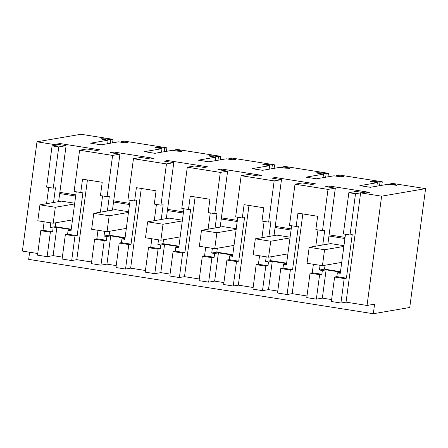 <?xml version="1.0" encoding="UTF-8"?>
<svg xmlns="http://www.w3.org/2000/svg" width="448" height="448" viewBox="0 0 448 448"><rect width="100%" height="100%" fill="white"/><g stroke="black" fill="none" stroke-linecap="round" stroke-linejoin="round"><path stroke-width="0.67" d="M355.516 193.738L348.852 192.685L343.353 233.918L350.017 234.97L352.234 234.59L346.422 278.158L344.204 278.538L340.934 303.022L346.046 302.142L360.623 192.864L355.516 193.738L350.017 234.97M348.852 192.685L356.177 191.43L365.792 192.948L369.365 192.338L329.291 186.015L325.713 186.626L335.328 188.143L328.009 189.398L295.002 184.19L302.322 182.935L311.942 184.453L315.515 183.842L275.442 177.52L271.863 178.13L281.478 179.648L274.159 180.902L241.153 175.7L248.472 174.44L258.093 175.958L261.666 175.347L221.592 169.025L218.014 169.635L227.629 171.153L220.31 172.407L187.303 167.205L194.622 165.945L204.238 167.462L207.816 166.852L167.737 160.53L164.164 161.14L173.779 162.658L166.46 163.912L149.957 161.314L133.454 158.71L140.773 157.455L150.388 158.967L153.966 158.357L113.887 152.034L110.314 152.65L119.93 154.162L112.61 155.417L96.107 152.818L79.604 150.214L86.923 148.96L96.538 150.472L100.117 149.862L60.038 143.539L56.465 144.155L66.08 145.667L58.761 146.927L52.102 145.874L57.21 144.995L36.982 141.809L80.959 134.266L113.042 139.328L112.571 142.85M113.042 139.328L110.762 139.72L105.218 138.846L101.416 138.734C100.974 138.835 101.36 139.02 102.57 139.3L108.108 140.174L90.608 143.175L101.069 144.822L118.569 141.826L124.113 142.699L127.915 142.806C128.358 142.71 127.971 142.52 126.762 142.24L121.223 141.366L123.502 140.98L166.891 147.823L164.612 148.215L159.074 147.342L155.266 147.23C154.823 147.33 155.21 147.515 156.419 147.795L161.958 148.669L144.458 151.67L154.918 153.317L172.424 150.315L177.962 151.194L181.765 151.301C182.207 151.206 181.821 151.015 180.611 150.735L175.073 149.862L177.352 149.475L220.741 156.318L218.462 156.71L212.923 155.837L209.115 155.725C208.673 155.826 209.059 156.01 210.269 156.29L215.807 157.164L198.307 160.166L208.768 161.812L226.274 158.81L231.812 159.684L235.614 159.796C236.057 159.695 235.67 159.51 234.461 159.23L228.922 158.357L231.202 157.965L274.59 164.814L272.311 165.206L266.773 164.326L262.965 164.22C262.522 164.315 262.909 164.506 264.118 164.786L269.657 165.659L252.157 168.661L262.618 170.307L280.123 167.306L285.662 168.179L289.464 168.291C289.906 168.19 289.526 168.006 288.31 167.726L282.772 166.852L285.051 166.46L328.44 173.309L326.161 173.695L320.622 172.822L316.814 172.715C316.372 172.81 316.758 173.001 317.968 173.281L323.506 174.154L306.006 177.15L316.467 178.802L333.973 175.801L339.511 176.674L343.314 176.786C343.756 176.686 343.375 176.501 342.16 176.221L336.622 175.347L338.901 174.955L382.29 181.804L380.01 182.19L374.472 181.317L370.664 181.21C370.222 181.306 370.608 181.496 371.818 181.776L377.362 182.65L359.856 185.646L370.317 187.298L387.822 184.296L396.822 185.338L396.01 184.716L390.471 183.842L392.75 183.45L425.6 188.636L381.623 196.174L360.623 192.864M345.481 234.254L340.267 273.319L337.344 272.86L336.84 276.646L346.422 278.158M340.934 303.022L331.352 301.51L334.617 277.026L344.204 278.538M91.588 262.002L76.793 259.672L71.686 260.546L62.104 259.034L65.369 234.55L74.95 236.062L77.174 235.682L82.986 192.114L80.763 192.494L74.105 191.447L79.604 150.214M44.139 221.788L43.008 230.294L40.785 230.675L37.52 255.153L47.102 256.665L53.099 255.64L62.362 257.102M37.738 253.506L22.4 251.087L36.982 141.809M381.623 196.174L367.041 305.458L374.59 304.158L373.313 313.734L409.741 307.49L425.6 188.636M367.041 305.458L346.046 302.142M316.35 299.141L319.62 274.663L310.033 273.151L306.768 297.629L316.35 299.141L322.347 298.116L331.61 299.572M306.986 295.982L292.191 293.647L287.084 294.526L277.502 293.014L280.767 268.531L290.349 270.043L292.572 269.662L298.385 226.094L296.167 226.475L289.503 225.422L295.002 184.19M262.5 290.646L265.77 266.168L256.183 264.656L252.918 289.134L262.5 290.646L268.498 289.621L277.76 291.077M253.137 287.487L238.342 285.152L233.234 286.031L223.653 284.519L226.918 260.036L236.499 261.548L238.722 261.167L244.535 217.599L242.318 217.98L235.654 216.927L241.153 175.7M208.65 282.15L211.915 257.673L202.334 256.161L199.069 280.638L208.65 282.15L214.648 281.126L223.91 282.587M199.287 278.992L184.492 276.657L179.385 277.536L169.803 276.024L173.068 251.541L182.65 253.053L184.873 252.672L190.686 209.104L188.462 209.485L181.804 208.432L187.303 167.205M154.801 273.655L158.066 249.178L148.484 247.666L145.219 272.143L154.801 273.655L160.798 272.63L170.061 274.092M145.438 270.497L130.642 268.162L125.535 269.041L115.954 267.529L119.218 243.046L128.8 244.558L131.023 244.177L136.836 200.609L134.613 200.99L127.954 199.937L133.454 158.71M100.951 265.16L104.216 240.682L94.634 239.17L91.37 263.648L100.951 265.16L106.949 264.135L116.211 265.597M334.617 277.026L336.84 276.646M296.167 226.475L297.942 213.164L317.626 216.266L315.846 229.578L322.51 230.63L324.733 230.25L322.767 244.978M328.009 189.398L322.51 230.63M320.051 265.311L319.424 270.032L322.342 270.491L321.838 274.282L319.62 274.663M325.046 265.238L324.52 269.158L319.424 270.032M335.328 188.143L327.863 244.104M329.291 186.015L329.134 187.169M345.061 237.373L329.101 234.853M390.471 183.842L390.359 184.699M396.01 184.716L395.926 185.371M377.362 182.65L376.891 186.172M374.354 182.174L374.472 181.317M380.01 182.19L379.54 185.718M382.29 181.804L381.819 185.326M336.622 175.347L336.51 176.204M342.16 176.221L342.076 176.876M323.506 174.154L323.036 177.677M320.505 173.678L320.622 172.822M326.161 173.695L325.69 177.223M328.44 173.309L327.97 176.831M282.772 166.852L282.66 167.709M288.31 167.726L288.226 168.381M269.657 165.659L269.186 169.182M266.655 165.183L266.773 164.326M272.311 165.206L271.841 168.728M274.59 164.814L274.12 168.336M228.922 158.357L228.81 159.214M234.461 159.23L234.377 159.886M215.807 157.164L215.337 160.686M212.806 156.688L212.923 155.837M218.462 156.71L217.991 160.233M220.741 156.318L220.27 159.841M175.073 149.862L174.961 150.718M180.611 150.735L180.522 151.39M161.958 148.669L161.487 152.191M158.956 148.193L159.074 147.342M164.612 148.215L164.142 151.738M166.891 147.823L166.421 151.346M121.223 141.366L121.106 142.223M126.762 142.24L126.672 142.895M108.108 140.174L107.638 143.696M105.106 139.698L105.218 138.846M110.762 139.72L110.292 143.242M29.63 252.23L28.672 259.364L373.313 313.734M48.726 187.443L46.553 203.694M52.102 145.874L46.598 187.107L53.262 188.154L55.479 187.774L53.514 202.502M58.761 146.927L53.262 188.154M50.803 222.835L50.17 227.556L53.094 228.015L52.59 231.806L50.366 232.187L47.102 256.665M55.793 222.768L55.272 226.682L50.17 227.556M66.08 145.667L58.615 201.628M60.038 143.539L59.886 144.693M75.813 194.897L59.847 192.377M76.227 191.778L71.019 230.843L68.096 230.384L67.592 234.17L77.174 235.682M112.61 155.417L107.111 196.65L100.447 195.602L102.222 182.286L82.538 179.183L80.763 192.494M107.111 196.65L109.329 196.269L107.363 210.997M104.653 231.33L104.026 236.051L106.943 236.51L106.439 240.302L104.216 240.682M109.642 231.263L109.122 235.178L104.026 236.051M119.93 154.162L112.465 210.123M113.887 152.034L113.736 153.188M129.662 203.392L113.697 200.872M130.077 200.273L124.869 239.338L121.946 238.879L121.442 242.665L131.023 244.177M134.613 200.99L136.394 187.678L156.072 190.781L154.297 204.098L160.961 205.145L163.178 204.764L161.218 219.492M166.46 163.912L160.961 205.145M158.502 239.826L157.875 244.546L160.793 245.006L160.289 248.797L158.066 249.178M163.492 239.758L162.971 243.673L157.875 244.546M173.779 162.658L166.314 218.618M167.737 160.53L167.586 161.683M183.512 211.887L167.546 209.367M183.926 208.768L178.718 247.834L175.795 247.374L175.291 251.16L184.873 252.672M188.462 209.485L190.243 196.174L209.927 199.276L208.146 212.593L214.81 213.64L217.034 213.259L215.068 227.987M220.31 172.407L214.81 213.64M212.352 248.321L211.725 253.042L214.642 253.501L214.138 257.292L211.915 257.673M217.342 248.248L216.821 252.168L211.725 253.042M227.629 171.153L220.164 227.114M221.592 169.025L221.435 170.178M237.362 220.382L221.396 217.862M237.782 217.263L232.568 256.329L229.645 255.87L229.141 259.655L238.722 261.167M242.318 217.98L244.093 204.669L263.777 207.771L261.996 221.082L268.66 222.135L270.883 221.754L268.918 236.482M274.159 180.902L268.66 222.135M266.202 256.816L265.574 261.537L268.492 261.996L267.988 265.787L265.77 266.168M271.191 256.743L270.67 260.663L265.574 261.537M281.478 179.648L274.014 235.609M275.442 177.52L275.285 178.674M291.211 228.878L275.246 226.358M291.631 225.758L286.418 264.824L283.494 264.365L282.99 268.15L292.572 269.662M344.91 238.521L328.944 236.006M340.486 271.673L324.52 269.158M341.729 262.382L322.437 265.686L307.054 263.262L309.182 247.307L330.714 243.617L343.952 245.7M340.43 272.098L326.122 269.842L322.342 270.491M340.396 272.334L337.344 272.86M76.793 259.672L87.433 179.956M74.95 236.062L71.686 260.546M65.369 234.55L67.592 234.17M71.148 229.858L68.096 230.384M71.182 229.628L56.868 227.371L53.094 228.015M53.099 255.64L56.868 227.371M40.785 230.675L50.366 232.187M322.347 298.116L326.122 269.842M310.033 273.151L312.256 272.77L321.838 274.282M317.974 229.914L315.806 246.17M313.393 264.258L312.256 272.77M292.191 293.647L302.831 213.931M290.349 270.043L287.084 294.526M280.767 268.531L282.99 268.15M286.546 263.838L283.494 264.365M286.58 263.603L272.272 261.346L268.492 261.996M268.498 289.621L272.272 261.346M256.183 264.656L258.406 264.275L267.988 265.787M264.124 221.418L261.957 237.675M259.543 255.763L258.406 264.275M238.342 285.152L248.982 205.436M236.499 261.548L233.234 286.031M226.918 260.036L229.141 259.655M232.697 255.343L229.645 255.87M232.73 255.114L218.422 252.851L214.642 253.501M214.648 281.126L218.422 252.851M202.334 256.161L204.557 255.78L214.138 257.292M210.274 212.923L208.107 229.18M205.694 247.268L204.557 255.78M184.492 276.657L195.132 196.941M182.65 253.053L179.385 277.536M173.068 251.541L175.291 251.16M178.847 246.848L175.795 247.374M178.881 246.618L164.573 244.362L160.793 245.006M160.798 272.63L164.573 244.362M148.484 247.666L150.707 247.285L160.289 248.797M156.425 204.428L154.258 220.685M151.844 238.773L150.707 247.285M130.642 268.162L141.282 188.446M128.8 244.558L125.535 269.041M119.218 243.046L121.442 242.665M124.998 238.353L121.946 238.879M125.031 238.123L110.718 235.866L106.943 236.51M106.949 264.135L110.718 235.866M94.634 239.17L96.858 238.79L106.439 240.302M102.575 195.938L100.402 212.19M97.989 230.278L96.858 238.79M43.008 230.294L52.59 231.806M71.238 229.202L55.272 226.682M75.662 196.05L59.696 193.53M72.475 219.906L53.189 223.21L37.8 220.786L39.934 204.831L61.466 201.141L74.704 203.23M125.087 237.698L109.122 235.178M129.511 204.546L113.546 202.026M126.325 228.402L107.038 231.706L91.65 229.281L93.783 213.326L115.315 209.636L128.554 211.725M178.937 246.187L162.971 243.673M183.361 213.041L167.395 210.521M180.174 236.897L160.888 240.201L145.505 237.776L147.633 221.822L169.165 218.131L182.403 220.22M232.786 254.682L216.821 252.168M237.21 221.536L221.245 219.016M234.024 245.392L214.738 248.696L199.354 246.271L201.482 230.317L223.014 226.626L236.253 228.715M286.636 263.178L270.67 260.663M291.06 230.026L275.094 227.511M287.874 253.887L268.587 257.191L253.204 254.766L255.332 238.812L276.864 235.122L290.102 237.205M343.857 246.428L324.565 249.732L322.437 265.686M309.182 247.307L324.565 249.732M290.007 237.933L270.715 241.237L268.587 257.191M255.332 238.812L270.715 241.237M236.152 229.438L216.866 232.742L214.738 248.696M201.482 230.317L216.866 232.742M182.302 220.942L163.016 224.246L160.888 240.201M147.633 221.822L163.016 224.246M128.453 212.447L109.166 215.751L107.038 231.706M93.783 213.326L109.166 215.751M74.603 203.952L55.317 207.262L53.189 223.21M39.934 204.831L55.317 207.262M371.011 181.154L370.955 181.552M317.162 172.659L317.106 173.057M263.306 164.164L263.256 164.562M209.457 155.669L209.406 156.066M155.607 147.174L155.557 147.571M101.758 138.678L101.707 139.076"/></g></svg>
